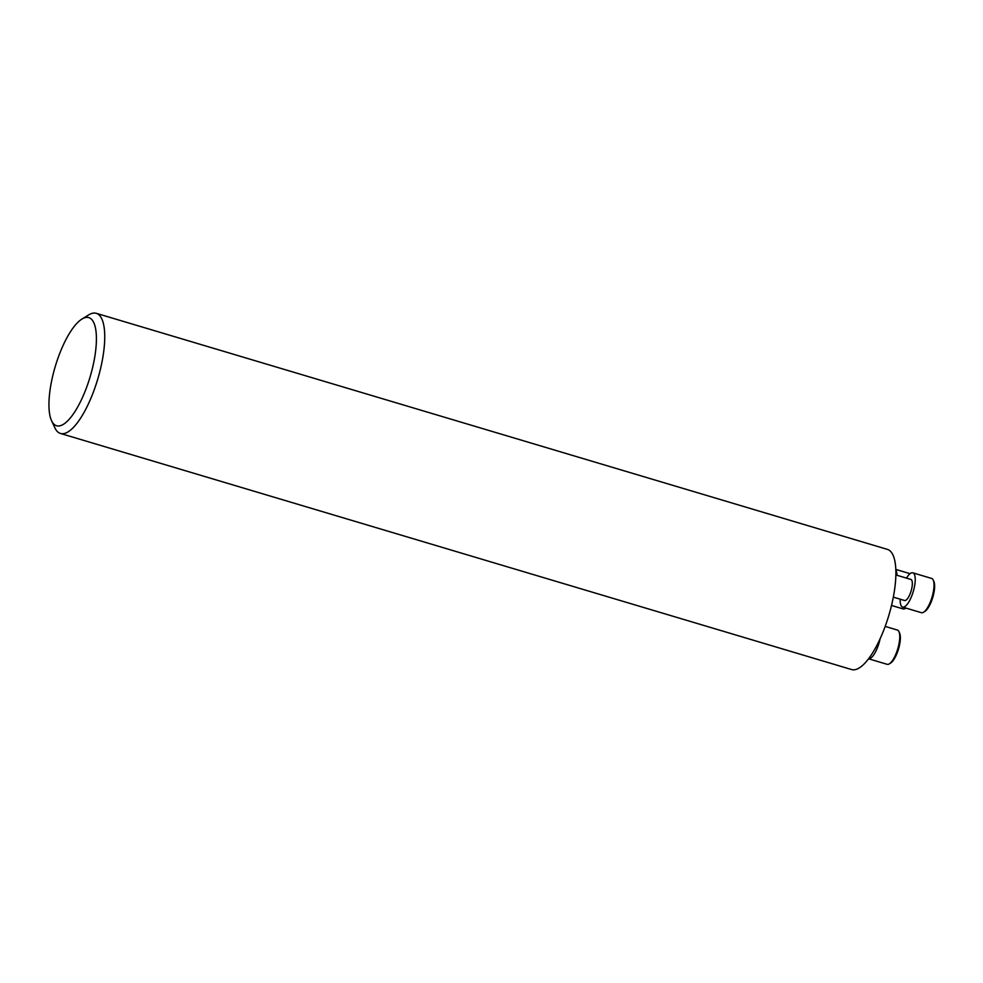 <?xml version="1.0" encoding="UTF-8"?>
<svg xmlns="http://www.w3.org/2000/svg" width="983" height="983" viewBox="0 0 983 983"><rect width="100%" height="100%" fill="white"/><g stroke="black" fill="none" stroke-linecap="round" stroke-linejoin="round"><path stroke-width="1.47" d="M60.442 433.454L851.585 669.546A62.691 20.201 -73.4 0 0 852.138 669.681A62.691 20.201 -73.4 0 0 889.124 614.412A62.691 20.201 -73.4 0 0 887.44 549.399L96.297 313.319A62.691 20.201 106.6 0 1 97.981 378.32A62.691 20.201 106.6 0 1 60.995 433.601A62.691 20.201 106.6 0 1 60.442 433.454A62.691 20.201 106.6 0 1 54.925 427.9L51.583 420.749A56.412 18.186 106.6 0 1 55.257 366.487A56.412 18.186 106.6 0 1 81.908 319.082A56.412 18.186 106.6 0 1 92.807 366.708A56.412 18.186 106.6 0 1 57.039 425.872A56.412 18.186 106.6 0 1 51.583 420.749M81.908 319.082L88.63 314.941A62.691 20.201 106.6 0 1 96.297 313.319M868.554 658.77L887.121 664.311A17.878 5.763 -73.4 0 0 889.308 663.857L890.659 663.021A16.625 5.357 -73.4 0 0 898.511 649.05A16.625 5.357 -73.4 0 0 899.592 633.064L898.929 631.627A17.878 5.763 -73.4 0 0 897.356 630.042A17.878 5.763 -73.4 0 0 897.196 630.005M889.308 663.857A17.878 5.763 -73.4 0 0 897.762 648.829A17.878 5.763 -73.4 0 0 898.929 631.627M868.567 658.757A17.878 5.763 -73.4 0 0 880.104 638.753M891.52 605.454L903.119 608.919A17.878 5.763 -73.4 0 0 905.294 608.452A17.878 5.763 -73.4 0 0 905.871 608.059L905.294 608.452M896.963 575.264A17.878 5.763 -73.4 0 0 895.857 570.115M900.207 599.188A17.878 5.763 -73.4 0 0 902.603 607.089L921.378 612.692A17.878 5.763 -73.4 0 0 921.538 612.728A17.878 5.763 -73.4 0 0 923.565 612.225L924.905 611.401A16.625 5.357 -73.4 0 0 932.769 597.431A16.625 5.357 -73.4 0 0 933.85 581.432L933.186 580.007A17.878 5.763 -73.4 0 0 931.601 578.422L912.826 572.819A17.878 5.763 -73.4 0 0 906.498 578.115M923.565 612.225A17.878 5.763 -73.4 0 0 932.019 597.197A17.878 5.763 -73.4 0 0 933.186 580.007M902.603 607.089A17.878 5.763 -73.4 0 0 902.75 607.125A17.878 5.763 -73.4 0 0 913.305 591.361A17.878 5.763 -73.4 0 0 912.826 572.819M893.326 597.136L904.569 600.49A10.997 3.539 -73.4 0 0 904.667 600.515A10.997 3.539 -73.4 0 0 911.155 590.82A10.997 3.539 -73.4 0 0 910.86 579.417L895.882 574.944M897.356 630.042L885.179 626.404M910.074 573.679L895.832 569.427"/></g></svg>
